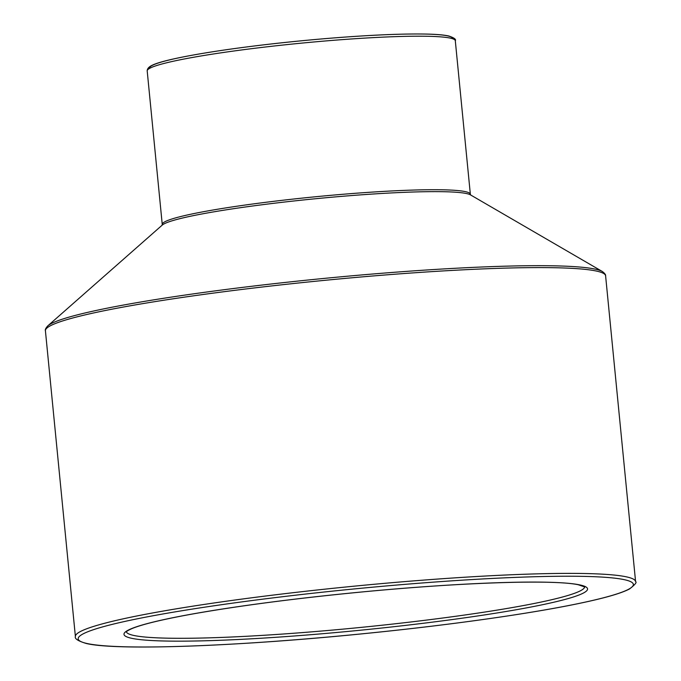 <?xml version="1.0" encoding="UTF-8"?>
<svg xmlns="http://www.w3.org/2000/svg" width="681" height="681" viewBox="0 0 681 681"><rect width="100%" height="100%" fill="white"/><g stroke="black" fill="none" stroke-linecap="round" stroke-linejoin="round"><path stroke-width="1.02" d="M452.49 38.698A152.229 12.403 174.4 0 0 299.785 40.954A152.229 12.403 174.4 0 0 149.548 68.406M147.198 70.943A154.791 12.616 -5.6 0 1 300.015 43.286A154.791 12.616 -5.6 0 1 455.3 40.732C456.279 39.37 454.133 37.804 448.856 36.016C444.08 34.927 436.444 34.271 425.948 34.059C399.441 33.599 363.765 35.31 318.904 39.175C287.271 41.958 257.375 45.338 229.216 49.304C184.73 55.672 160.427 61.281 152.535 65.095C148.969 66.712 147.19 68.662 147.198 70.943L162.248 224.458A154.791 12.616 174.4 0 1 315.065 196.8A154.791 12.616 174.4 0 1 470.35 194.247L455.3 40.732M162.24 225.096A155.847 12.701 -5.6 0 1 315.26 198.767A155.847 12.701 -5.6 0 1 470.477 194.877L602.336 271.506A280.385 22.848 174.4 0 0 323.075 278.512A280.385 22.848 174.4 0 0 47.781 325.876L162.24 225.096M75.395 636.548C74.493 638.693 78.102 641.008 86.249 643.477C116.638 650.857 239.091 646.337 365.961 633.449C448.013 625.243 527.681 614.083 577.045 603.868C603.323 598.471 620.783 593.526 629.44 589.014C635.032 584.707 637.075 582.246 635.586 581.617A281.432 22.933 174.4 0 0 353.252 586.264A281.432 22.933 174.4 0 0 75.395 636.548L45.414 330.762A281.432 22.933 -5.6 0 1 323.271 280.478A281.432 22.933 -5.6 0 1 605.605 275.839C605.843 274.775 604.754 273.336 602.336 271.506M87.049 643.511A278.878 22.72 -5.6 0 1 429.839 582.4A278.878 22.72 -5.6 0 1 550.333 608.95A278.878 22.72 -5.6 0 1 87.049 643.511M131.416 638.25A232.825 18.966 174.4 0 0 518.198 609.393A232.825 18.966 174.4 0 0 417.598 587.226A232.825 18.966 174.4 0 0 131.416 638.25M584.664 586.877A230.263 18.762 -5.6 0 1 383.743 625.039A230.263 18.762 -5.6 0 1 133.638 635.416A230.263 18.762 -5.6 0 1 126.377 631.815M162.087 225.249L162.248 224.458M470.656 194.996L470.35 194.247M45.414 330.762C44.972 329.774 45.755 328.14 47.781 325.876M635.586 581.617L605.605 275.839M126.274 631.951C126.598 631.253 128.539 630.112 132.097 628.537C142.695 624.179 163.236 619.259 193.71 613.794C240.095 605.647 295.324 598.454 359.398 592.215C459.317 582.451 553.755 579.344 578.263 584.749L584.783 586.996"/></g></svg>
